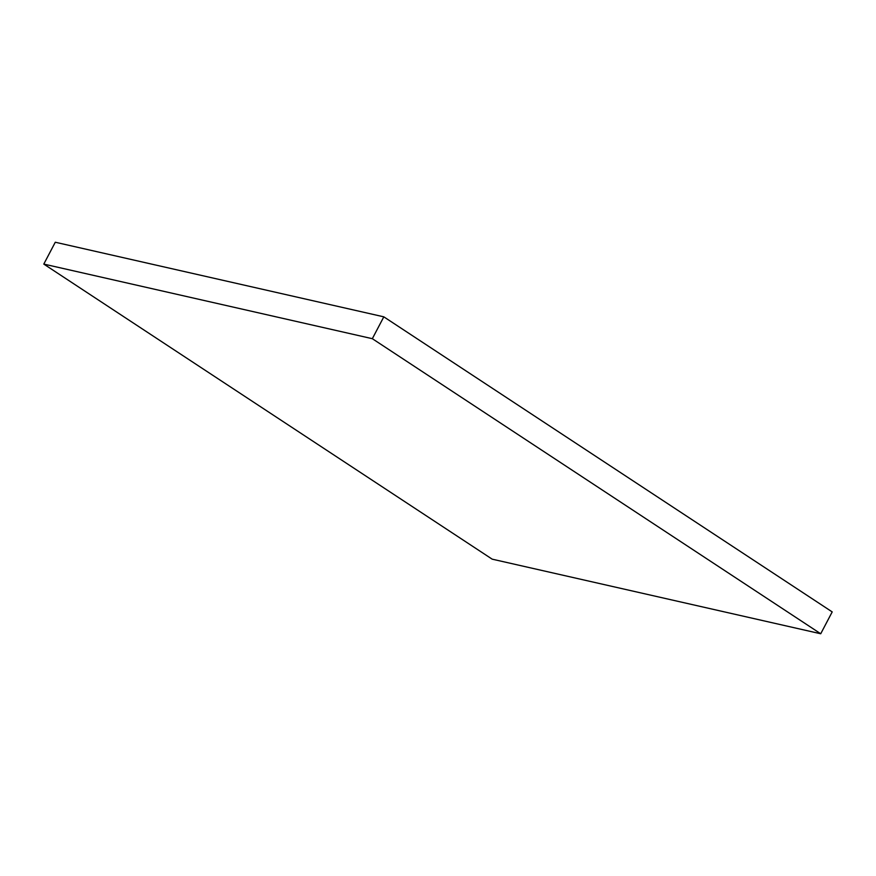 <?xml version="1.0" encoding="UTF-8"?>
<svg xmlns="http://www.w3.org/2000/svg" width="876" height="876" viewBox="0 0 876 876"><rect width="100%" height="100%" fill="white"/><g stroke="black" fill="none" stroke-linecap="round" stroke-linejoin="round"><path stroke-width="1.31" d="M820.724 633.764L492.181 559.162L43.8 264.092L372.333 338.694L820.724 633.764L832.2 611.908L383.819 316.838L372.333 338.694M383.819 316.838L55.276 242.236L43.8 264.092"/></g></svg>

